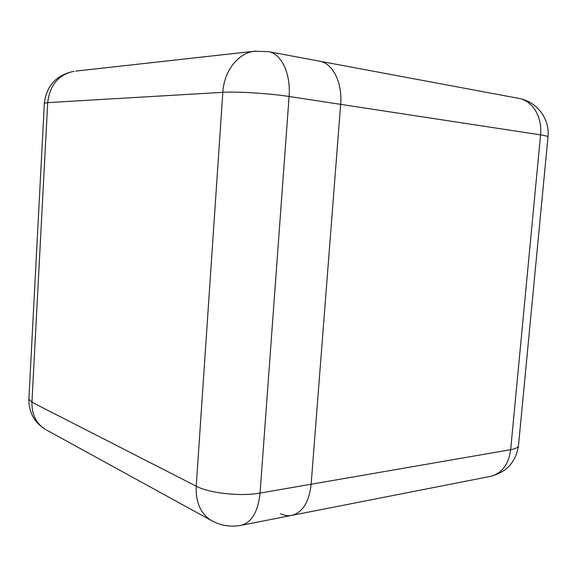 <?xml version="1.0" encoding="UTF-8"?>
<svg xmlns="http://www.w3.org/2000/svg" width="577" height="577" viewBox="0 0 577 577"><rect width="100%" height="100%" fill="white"/><g stroke="black" fill="none" stroke-linecap="round" stroke-linejoin="round"><path stroke-width="0.87" d="M311.14 484.233L340.639 104.358C342.558 82.612 332.792 63.261 319.586 61.184L319.586 61.184C332.792 63.261 342.558 82.612 340.639 104.358L311.14 484.233C309.056 502.401 302.427 512.816 291.262 515.477C302.427 512.816 309.056 502.401 311.14 484.233L510.667 449.692L540.562 134.867L289.084 96.489L260.054 493.075L311.14 484.233M280.559 513.689C284.136 515.434 287.707 516.033 291.262 515.477L241.619 525.229M518.68 98.357L518.838 98.386C532.492 100.636 542.503 116.972 540.562 134.867C545.792 135.682 548.265 136.396 547.977 137.001L518.507 445.293C518.535 447.269 515.925 448.733 510.667 449.692C508.546 464.853 501.658 473.775 490.01 476.465L292.265 515.283M46.571 430.053L211.225 520.454C220.443 525.568 230.245 527.219 240.631 525.416C251.529 522.791 257.998 512.008 260.054 493.075C240.818 496.667 209.199 493.212 196.23 486.195L222.823 92.334L47.711 102.619L31.944 402.212L196.23 486.195C195.639 502.264 200.637 513.681 211.225 520.454L212.372 521.081M45.518 429.468C36.228 423.641 31.706 414.553 31.944 402.212L28.864 399.14C28.763 412.375 34.31 422.487 45.518 429.468M28.893 398.642L44.357 103.276L47.711 102.619C49.759 85.05 58.501 74.621 73.928 71.317C56.409 74.909 46.557 85.562 44.357 103.276L44.35 103.434M547.991 136.828C549.989 118.891 536.761 101.451 518.838 98.386L268.493 51.641L254.161 51.259C237.919 53.264 224.013 71.122 222.823 92.334C236.794 91.39 269.668 93.438 289.084 96.489C290.981 73.741 281.41 53.639 268.493 51.641L268.341 51.613M75.587 71.13L255.972 51.05M490.01 476.465C506.303 472.549 515.788 462.343 518.449 445.855"/></g></svg>
